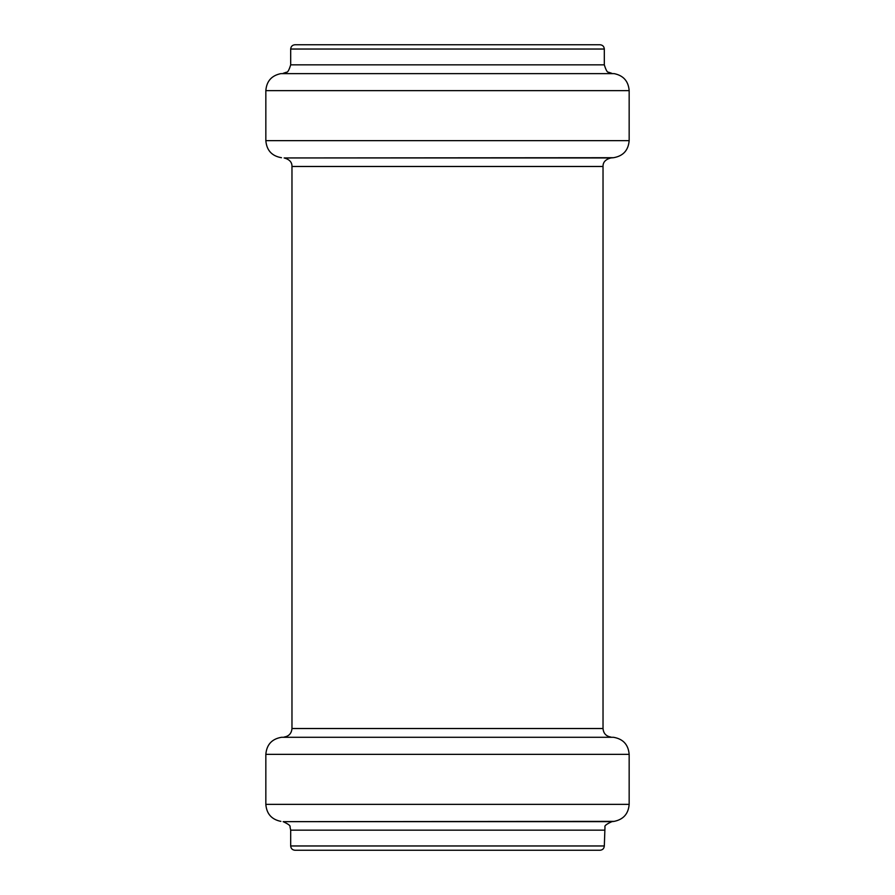 <?xml version="1.0" encoding="UTF-8"?>
<svg xmlns="http://www.w3.org/2000/svg" width="895" height="895" viewBox="0 0 895 895"><rect width="100%" height="100%" fill="white"/><g stroke="black" fill="none" stroke-linecap="round" stroke-linejoin="round"><path stroke-width="1.34" d="M301.828 850.25L600.03 850.25C602.637 849.993 604.058 848.572 604.315 845.965L604.986 826.835C604.293 825.839 606.575 824.116 611.844 821.655L614.115 821.375C623.401 819.484 628.413 813.812 629.163 804.359L629.163 754.362C628.346 744.64 623.133 738.957 613.522 737.29L281.477 737.29C271.867 738.957 266.654 744.64 265.837 754.362L629.163 754.362M604.315 845.965L290.685 845.965C290.942 848.572 292.363 849.993 294.97 850.25L447.5 850.25M447.5 44.75L600.03 44.75C602.637 45.007 604.058 46.428 604.315 49.035L290.685 49.035C290.942 46.428 292.363 45.007 294.97 44.75L593.172 44.75M290.685 845.965L290.685 830.157L604.315 830.157M290.685 830.157L290.014 826.835C290.707 825.839 288.425 824.116 283.156 821.655L611.844 821.655M283.156 821.655L614.115 821.375M280.885 821.375C271.599 819.484 266.587 813.812 265.837 804.359L629.163 804.359M281.477 737.29L613.522 737.29M284.151 737.055C288.951 736.227 291.557 733.374 291.971 728.519L603.029 728.519L603.029 166.481C602.894 162.252 605.501 159.411 610.849 157.945L613.522 157.71C623.133 156.054 628.346 150.36 629.163 140.638L629.163 90.641C628.424 81.188 623.401 75.516 614.115 73.625L280.885 73.625C271.599 75.516 266.576 81.188 265.837 90.641L629.163 90.641M291.971 728.519L291.971 166.481L603.029 166.481M291.971 166.481C292.106 162.252 289.499 159.411 284.151 157.945L610.849 157.945M284.151 157.945L613.522 157.71M281.477 157.71C271.867 156.054 266.654 150.36 265.837 140.638L629.163 140.638M280.885 73.625L614.115 73.625M283.156 73.345L286.534 72.182C287.664 72.573 289.04 70.123 290.685 64.843L604.315 64.843L604.315 49.035M265.837 804.359L265.837 754.362M610.849 737.055C606.049 736.227 603.443 733.374 603.029 728.519M265.837 140.638L265.837 90.641M611.844 73.345L608.466 72.182C607.336 72.573 605.96 70.123 604.315 64.843M290.685 64.843L290.685 49.035"/></g></svg>

